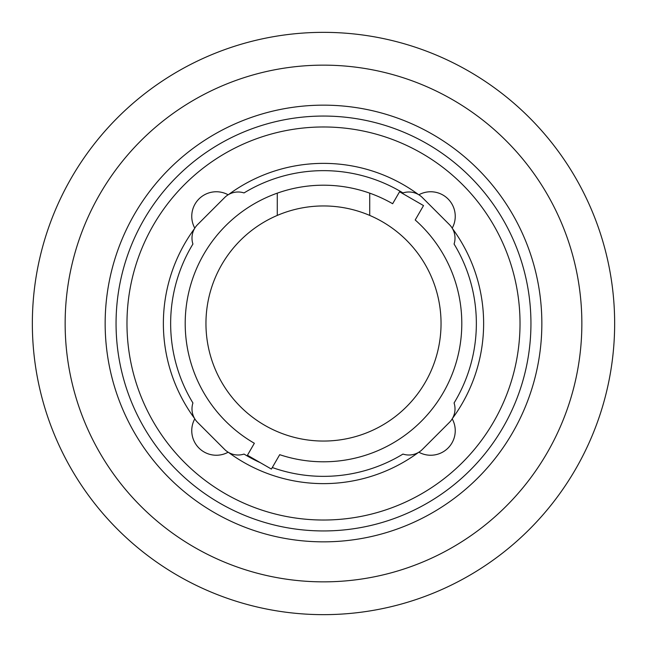 <?xml version="1.0" encoding="UTF-8"?>
<svg xmlns="http://www.w3.org/2000/svg" width="647" height="647" viewBox="0 0 647 647"><rect width="100%" height="100%" fill="white"/><g stroke="black" fill="none" stroke-linecap="round" stroke-linejoin="round"><path stroke-width="0.97" d="M369.72 215.419A117.552 117.552 0 0 1 323.5 441.052A117.552 117.552 0 0 1 277.28 215.419L277.28 193.154A138.296 138.296 0 0 1 369.72 193.154L369.72 215.419A117.552 117.552 0 0 0 277.28 215.419M277.28 193.154A138.296 138.296 0 0 0 254.352 443.268L247.437 455.245L271.392 469.075L279.706 454.679A138.296 138.296 0 0 0 415.204 219.98L423.518 205.584L399.563 191.755L392.648 203.732A138.296 138.296 0 0 0 369.72 193.154M260.337 462.694A152.854 152.854 0 0 1 244.032 454.073A19.111 19.111 0 0 1 224.606 449.414L197.586 422.394A19.111 19.111 0 0 1 192.927 402.968A152.854 152.854 0 0 1 192.927 244.032A19.111 19.111 0 0 1 197.586 224.606L224.606 197.586A19.111 19.111 0 0 1 244.032 192.927A152.854 152.854 0 0 1 402.968 192.927A19.111 19.111 0 0 1 422.394 197.586L449.414 224.606A19.111 19.111 0 0 1 454.073 244.032A152.854 152.854 0 0 1 454.073 402.968A19.111 19.111 0 0 1 449.414 422.394L422.394 449.414A19.111 19.111 0 0 1 402.968 454.073A152.854 152.854 0 0 1 272.29 467.522M415.204 219.98A138.296 138.296 0 0 1 279.706 454.679M254.352 443.268A138.296 138.296 0 0 1 185.204 323.5M454.073 244.032A152.854 152.854 0 0 1 454.073 402.968M192.927 402.968A152.854 152.854 0 0 1 192.927 244.032M244.032 192.927A152.854 152.854 0 0 1 402.968 192.927M452.455 228.569A160.132 160.132 0 0 1 452.455 418.431M418.852 194.787A24.57 24.57 0 0 1 452.213 228.148M228.569 194.545A160.132 160.132 0 0 1 418.431 194.545M194.787 228.148A24.57 24.57 0 0 1 228.148 194.787M194.545 418.431A160.132 160.132 0 0 1 194.545 228.569M228.148 452.213A24.57 24.57 0 0 1 194.787 418.852M418.431 452.455A160.132 160.132 0 0 1 228.569 452.455M452.213 418.852A24.57 24.57 0 0 1 418.852 452.213M126.974 323.5A196.526 196.526 0 0 1 323.5 126.974A196.526 196.526 0 0 1 520.026 323.5A196.526 196.526 0 0 1 323.5 520.026A196.526 196.526 0 0 1 126.974 323.5M530.944 323.5A207.444 207.444 0 0 0 323.5 116.056A207.444 207.444 0 0 0 116.056 323.5A207.444 207.444 0 0 0 323.5 530.944A207.444 207.444 0 0 0 530.944 323.5M541.846 323.5A218.346 218.346 0 0 0 323.5 105.154A218.346 218.346 0 0 0 105.154 323.5A218.346 218.346 0 0 0 323.5 541.846A218.346 218.346 0 0 0 541.846 323.5M32.35 323.5A291.15 291.15 0 0 0 323.5 614.65A291.15 291.15 0 0 0 614.65 323.5A291.15 291.15 0 0 0 323.5 32.35A291.15 291.15 0 0 0 32.35 323.5M65.145 323.5A258.355 258.355 0 0 1 323.5 65.145A258.355 258.355 0 0 1 581.855 323.5A258.355 258.355 0 0 1 323.5 581.855A258.355 258.355 0 0 1 65.145 323.5"/></g></svg>
